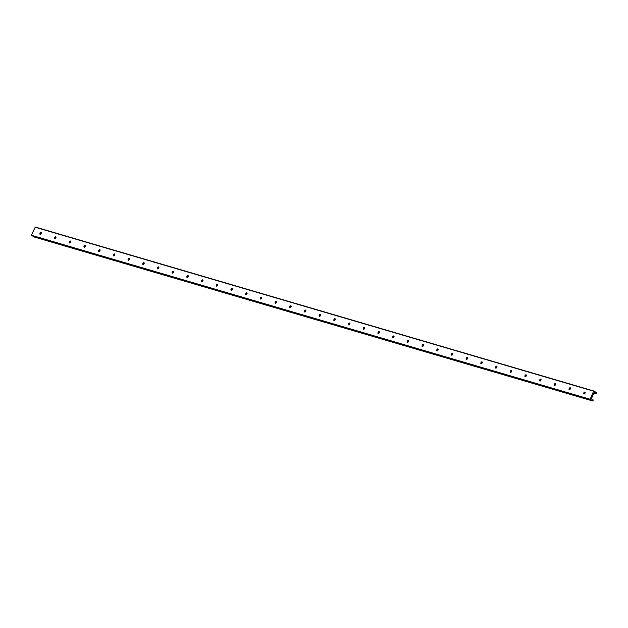 <?xml version="1.0" encoding="UTF-8"?>
<svg xmlns="http://www.w3.org/2000/svg" width="628" height="628" viewBox="0 0 628 628"><rect width="100%" height="100%" fill="white"/><g stroke="black" fill="none" stroke-linecap="round" stroke-linejoin="round"><path stroke-width="0.94" d="M40.318 234.346A1.068 0.604 118.1 0 1 40.404 233.42A1.068 0.604 118.1 0 1 41.244 232.611M41.189 232.627A1.845 1.036 -61.9 0 0 40.522 233.585A1.845 1.036 -61.9 0 0 40.302 234.299M39.98 233.192A1.068 0.604 118.1 0 1 41.071 232.423A1.068 0.604 118.1 0 1 41.103 233.655A1.068 0.604 118.1 0 1 40.066 234.315A1.068 0.604 118.1 0 1 39.98 233.192M55.021 238.664A1.068 0.604 118.1 0 1 55.107 237.737A1.068 0.604 118.1 0 1 55.939 236.929M55.892 236.944A1.845 1.036 -61.9 0 0 55.217 237.902A1.845 1.036 -61.9 0 0 54.997 238.616M54.675 237.51A1.068 0.604 118.1 0 1 55.766 236.74A1.068 0.604 118.1 0 1 55.798 237.965A1.068 0.604 118.1 0 1 54.762 238.624A1.068 0.604 118.1 0 1 54.675 237.51M69.716 242.981A1.068 0.604 118.1 0 1 69.802 242.055A1.068 0.604 118.1 0 1 70.642 241.246M70.587 241.254A1.845 1.036 -61.9 0 0 69.92 242.212A1.845 1.036 -61.9 0 0 69.7 242.926M69.378 241.827A1.068 0.604 118.1 0 1 70.469 241.05A1.068 0.604 118.1 0 1 70.501 242.282A1.068 0.604 118.1 0 1 69.465 242.942A1.068 0.604 118.1 0 1 69.378 241.827M84.419 247.291A1.068 0.604 118.1 0 1 84.505 246.364A1.068 0.604 118.1 0 1 85.337 245.564M85.29 245.572A1.845 1.036 -61.9 0 0 84.615 246.529A1.845 1.036 -61.9 0 0 84.395 247.244M84.073 246.137A1.068 0.604 118.1 0 1 85.165 245.367A1.068 0.604 118.1 0 1 85.196 246.6A1.068 0.604 118.1 0 1 84.16 247.259A1.068 0.604 118.1 0 1 84.073 246.137M99.114 251.608A1.068 0.604 118.1 0 1 99.2 250.682A1.068 0.604 118.1 0 1 100.04 249.873M99.985 249.889A1.845 1.036 -61.9 0 0 99.318 250.847A1.845 1.036 -61.9 0 0 99.098 251.561M98.777 250.454A1.068 0.604 118.1 0 1 99.868 249.685A1.068 0.604 118.1 0 1 99.899 250.91A1.068 0.604 118.1 0 1 98.855 251.577A1.068 0.604 118.1 0 1 98.777 250.454M113.817 255.926A1.068 0.604 118.1 0 1 113.903 254.999A1.068 0.604 118.1 0 1 114.736 254.191M114.689 254.199A1.845 1.036 -61.9 0 0 114.013 255.164A1.845 1.036 -61.9 0 0 113.794 255.879M113.472 254.772A1.068 0.604 118.1 0 1 114.563 253.995A1.068 0.604 118.1 0 1 114.594 255.227A1.068 0.604 118.1 0 1 113.558 255.886A1.068 0.604 118.1 0 1 113.472 254.772M128.512 260.235A1.068 0.604 118.1 0 1 128.599 259.317A1.068 0.604 118.1 0 1 129.439 258.508M129.384 258.516A1.845 1.036 -61.9 0 0 128.716 259.474A1.845 1.036 -61.9 0 0 128.497 260.188M128.175 259.089A1.068 0.604 118.1 0 1 129.266 258.312A1.068 0.604 118.1 0 1 129.297 259.545A1.068 0.604 118.1 0 1 128.253 260.204A1.068 0.604 118.1 0 1 128.175 259.089M143.215 264.553A1.068 0.604 118.1 0 1 143.302 263.627A1.068 0.604 118.1 0 1 144.134 262.818M144.087 262.834A1.845 1.036 -61.9 0 0 143.412 263.791A1.845 1.036 -61.9 0 0 143.192 264.506M142.87 263.399A1.068 0.604 118.1 0 1 143.961 262.63A1.068 0.604 118.1 0 1 143.993 263.862A1.068 0.604 118.1 0 1 142.956 264.521A1.068 0.604 118.1 0 1 142.87 263.399M157.911 268.87A1.068 0.604 118.1 0 1 157.997 267.944A1.068 0.604 118.1 0 1 158.837 267.136M158.782 267.151A1.845 1.036 -61.9 0 0 158.115 268.109A1.845 1.036 -61.9 0 0 157.895 268.823M157.573 267.716A1.068 0.604 118.1 0 1 158.664 266.947A1.068 0.604 118.1 0 1 158.696 268.172A1.068 0.604 118.1 0 1 157.652 268.831A1.068 0.604 118.1 0 1 157.573 267.716M172.614 273.188A1.068 0.604 118.1 0 1 172.7 272.262A1.068 0.604 118.1 0 1 173.532 271.453M173.485 271.461A1.845 1.036 -61.9 0 0 172.81 272.419A1.845 1.036 -61.9 0 0 172.59 273.133M172.268 272.034A1.068 0.604 118.1 0 1 173.359 271.257A1.068 0.604 118.1 0 1 173.391 272.489A1.068 0.604 118.1 0 1 172.355 273.149A1.068 0.604 118.1 0 1 172.268 272.034M187.309 277.498A1.068 0.604 118.1 0 1 187.395 276.571A1.068 0.604 118.1 0 1 188.235 275.771M188.18 275.778A1.845 1.036 -61.9 0 0 187.513 276.736A1.845 1.036 -61.9 0 0 187.293 277.45M186.971 276.344A1.068 0.604 118.1 0 1 188.062 275.574A1.068 0.604 118.1 0 1 188.094 276.807A1.068 0.604 118.1 0 1 187.05 277.466A1.068 0.604 118.1 0 1 186.971 276.344M202.004 281.815A1.068 0.604 118.1 0 1 202.098 280.889A1.068 0.604 118.1 0 1 202.93 280.08M202.883 280.096A1.845 1.036 -61.9 0 0 202.208 281.054A1.845 1.036 -61.9 0 0 201.988 281.768M201.666 280.661A1.068 0.604 118.1 0 1 202.758 279.892A1.068 0.604 118.1 0 1 202.789 281.116A1.068 0.604 118.1 0 1 201.753 281.784A1.068 0.604 118.1 0 1 201.666 280.661M216.707 286.132A1.068 0.604 118.1 0 1 216.793 285.206A1.068 0.604 118.1 0 1 217.633 284.398M217.578 284.406A1.845 1.036 -61.9 0 0 216.911 285.371A1.845 1.036 -61.9 0 0 216.691 286.085M216.37 284.979A1.068 0.604 118.1 0 1 217.461 284.201A1.068 0.604 118.1 0 1 217.492 285.434A1.068 0.604 118.1 0 1 216.448 286.093A1.068 0.604 118.1 0 1 216.37 284.979M231.402 290.442A1.068 0.604 118.1 0 1 231.496 289.524A1.068 0.604 118.1 0 1 232.329 288.715M232.281 288.723A1.845 1.036 -61.9 0 0 231.606 289.681A1.845 1.036 -61.9 0 0 231.387 290.395M231.065 289.296A1.068 0.604 118.1 0 1 232.156 288.519A1.068 0.604 118.1 0 1 232.187 289.751A1.068 0.604 118.1 0 1 231.151 290.411A1.068 0.604 118.1 0 1 231.065 289.296M246.105 294.76A1.068 0.604 118.1 0 1 246.192 293.833A1.068 0.604 118.1 0 1 247.032 293.025M246.977 293.041A1.845 1.036 -61.9 0 0 246.309 293.998A1.845 1.036 -61.9 0 0 246.09 294.713M245.768 293.606A1.068 0.604 118.1 0 1 246.859 292.836A1.068 0.604 118.1 0 1 246.89 294.069A1.068 0.604 118.1 0 1 245.846 294.728A1.068 0.604 118.1 0 1 245.768 293.606M260.801 299.077A1.068 0.604 118.1 0 1 260.895 298.151A1.068 0.604 118.1 0 1 261.727 297.342M261.68 297.358A1.845 1.036 -61.9 0 0 261.005 298.316A1.845 1.036 -61.9 0 0 260.785 299.03M260.463 297.923A1.068 0.604 118.1 0 1 261.554 297.154A1.068 0.604 118.1 0 1 261.586 298.379A1.068 0.604 118.1 0 1 260.549 299.038A1.068 0.604 118.1 0 1 260.463 297.923M275.504 303.395A1.068 0.604 118.1 0 1 275.59 302.468A1.068 0.604 118.1 0 1 276.43 301.66M276.375 301.668A1.845 1.036 -61.9 0 0 275.708 302.625A1.845 1.036 -61.9 0 0 275.488 303.34M275.166 302.241A1.068 0.604 118.1 0 1 276.257 301.464A1.068 0.604 118.1 0 1 276.289 302.696A1.068 0.604 118.1 0 1 275.245 303.355A1.068 0.604 118.1 0 1 275.166 302.241M290.199 307.704A1.068 0.604 118.1 0 1 290.293 306.778A1.068 0.604 118.1 0 1 291.125 305.977M291.078 305.985A1.845 1.036 -61.9 0 0 290.403 306.943A1.845 1.036 -61.9 0 0 290.183 307.657M289.861 306.55A1.068 0.604 118.1 0 1 290.952 305.781A1.068 0.604 118.1 0 1 290.984 307.014A1.068 0.604 118.1 0 1 289.948 307.673A1.068 0.604 118.1 0 1 289.861 306.55M304.902 312.022A1.068 0.604 118.1 0 1 304.988 311.096A1.068 0.604 118.1 0 1 305.828 310.287M305.773 310.303A1.845 1.036 -61.9 0 0 305.106 311.26A1.845 1.036 -61.9 0 0 304.878 311.975M304.564 310.868A1.068 0.604 118.1 0 1 305.655 310.099A1.068 0.604 118.1 0 1 305.679 311.323A1.068 0.604 118.1 0 1 304.643 311.99A1.068 0.604 118.1 0 1 304.564 310.868M319.597 316.339A1.068 0.604 118.1 0 1 319.691 315.413A1.068 0.604 118.1 0 1 320.523 314.604M320.476 314.612A1.845 1.036 -61.9 0 0 319.801 315.578A1.845 1.036 -61.9 0 0 319.581 316.292M319.26 315.185A1.068 0.604 118.1 0 1 320.351 314.408A1.068 0.604 118.1 0 1 320.382 315.641A1.068 0.604 118.1 0 1 319.346 316.3A1.068 0.604 118.1 0 1 319.26 315.185M334.3 320.649A1.068 0.604 118.1 0 1 334.386 319.731A1.068 0.604 118.1 0 1 335.226 318.922M335.171 318.93A1.845 1.036 -61.9 0 0 334.504 319.887A1.845 1.036 -61.9 0 0 334.277 320.602M333.963 319.503A1.068 0.604 118.1 0 1 335.054 318.726A1.068 0.604 118.1 0 1 335.077 319.958A1.068 0.604 118.1 0 1 334.041 320.618A1.068 0.604 118.1 0 1 333.963 319.503M348.995 324.966A1.068 0.604 118.1 0 1 349.089 324.04A1.068 0.604 118.1 0 1 349.922 323.232M349.875 323.247A1.845 1.036 -61.9 0 0 349.199 324.205A1.845 1.036 -61.9 0 0 348.98 324.919M348.658 323.812A1.068 0.604 118.1 0 1 349.749 323.043A1.068 0.604 118.1 0 1 349.78 324.276A1.068 0.604 118.1 0 1 348.744 324.935A1.068 0.604 118.1 0 1 348.658 323.812M363.698 329.284A1.068 0.604 118.1 0 1 363.785 328.358A1.068 0.604 118.1 0 1 364.625 327.549M364.57 327.565A1.845 1.036 -61.9 0 0 363.902 328.523A1.845 1.036 -61.9 0 0 363.675 329.237M363.361 328.13A1.068 0.604 118.1 0 1 364.452 327.361A1.068 0.604 118.1 0 1 364.476 328.585A1.068 0.604 118.1 0 1 363.439 329.253A1.068 0.604 118.1 0 1 363.361 328.13M378.394 333.601A1.068 0.604 118.1 0 1 378.488 332.675A1.068 0.604 118.1 0 1 379.32 331.867M379.273 331.874A1.845 1.036 -61.9 0 0 378.598 332.832A1.845 1.036 -61.9 0 0 378.378 333.546M378.056 332.447A1.068 0.604 118.1 0 1 379.147 331.67A1.068 0.604 118.1 0 1 379.179 332.903A1.068 0.604 118.1 0 1 378.142 333.562A1.068 0.604 118.1 0 1 378.056 332.447M393.097 337.911A1.068 0.604 118.1 0 1 393.183 336.993A1.068 0.604 118.1 0 1 394.023 336.184M393.968 336.192A1.845 1.036 -61.9 0 0 393.301 337.15A1.845 1.036 -61.9 0 0 393.073 337.864M392.759 336.765A1.068 0.604 118.1 0 1 393.85 335.988A1.068 0.604 118.1 0 1 393.874 337.22A1.068 0.604 118.1 0 1 392.838 337.88A1.068 0.604 118.1 0 1 392.759 336.765M407.792 342.229A1.068 0.604 118.1 0 1 407.886 341.302A1.068 0.604 118.1 0 1 408.718 340.494M408.671 340.509A1.845 1.036 -61.9 0 0 407.996 341.467A1.845 1.036 -61.9 0 0 407.776 342.181M407.454 341.075A1.068 0.604 118.1 0 1 408.545 340.305A1.068 0.604 118.1 0 1 408.577 341.53A1.068 0.604 118.1 0 1 407.541 342.197A1.068 0.604 118.1 0 1 407.454 341.075M422.495 346.546A1.068 0.604 118.1 0 1 422.581 345.62A1.068 0.604 118.1 0 1 423.421 344.811M423.366 344.827A1.845 1.036 -61.9 0 0 422.699 345.785A1.845 1.036 -61.9 0 0 422.471 346.499M422.157 345.392A1.068 0.604 118.1 0 1 423.248 344.615A1.068 0.604 118.1 0 1 423.272 345.847A1.068 0.604 118.1 0 1 422.236 346.507A1.068 0.604 118.1 0 1 422.157 345.392M437.19 350.864A1.068 0.604 118.1 0 1 437.276 349.937A1.068 0.604 118.1 0 1 438.116 349.129M438.069 349.137A1.845 1.036 -61.9 0 0 437.394 350.094A1.845 1.036 -61.9 0 0 437.174 350.809M436.853 349.71A1.068 0.604 118.1 0 1 437.944 348.933A1.068 0.604 118.1 0 1 437.975 350.165A1.068 0.604 118.1 0 1 436.939 350.824A1.068 0.604 118.1 0 1 436.853 349.71M451.893 355.173A1.068 0.604 118.1 0 1 451.979 354.247A1.068 0.604 118.1 0 1 452.819 353.446M452.764 353.454A1.845 1.036 -61.9 0 0 452.097 354.412A1.845 1.036 -61.9 0 0 451.87 355.126M451.556 354.019A1.068 0.604 118.1 0 1 452.647 353.25A1.068 0.604 118.1 0 1 452.67 354.482A1.068 0.604 118.1 0 1 451.634 355.142A1.068 0.604 118.1 0 1 451.556 354.019M466.588 359.491A1.068 0.604 118.1 0 1 466.675 358.564A1.068 0.604 118.1 0 1 467.515 357.756M467.46 357.772A1.845 1.036 -61.9 0 0 466.792 358.729A1.845 1.036 -61.9 0 0 466.573 359.444M466.251 358.337A1.068 0.604 118.1 0 1 467.342 357.567A1.068 0.604 118.1 0 1 467.373 358.792A1.068 0.604 118.1 0 1 466.337 359.459A1.068 0.604 118.1 0 1 466.251 358.337M481.291 363.808A1.068 0.604 118.1 0 1 481.378 362.882A1.068 0.604 118.1 0 1 482.218 362.073M482.163 362.081A1.845 1.036 -61.9 0 0 481.495 363.039A1.845 1.036 -61.9 0 0 481.268 363.753M480.954 362.654A1.068 0.604 118.1 0 1 482.045 361.877A1.068 0.604 118.1 0 1 482.069 363.11A1.068 0.604 118.1 0 1 481.032 363.769A1.068 0.604 118.1 0 1 480.954 362.654M495.987 368.118A1.068 0.604 118.1 0 1 496.073 367.199A1.068 0.604 118.1 0 1 496.913 366.391M496.858 366.399A1.845 1.036 -61.9 0 0 496.191 367.356A1.845 1.036 -61.9 0 0 495.971 368.071M495.649 366.972A1.068 0.604 118.1 0 1 496.74 366.195A1.068 0.604 118.1 0 1 496.772 367.427A1.068 0.604 118.1 0 1 495.735 368.087A1.068 0.604 118.1 0 1 495.649 366.972M510.69 372.435A1.068 0.604 118.1 0 1 510.776 371.509A1.068 0.604 118.1 0 1 511.608 370.701M511.561 370.716A1.845 1.036 -61.9 0 0 510.886 371.674A1.845 1.036 -61.9 0 0 510.666 372.388M510.352 371.281A1.068 0.604 118.1 0 1 511.443 370.512A1.068 0.604 118.1 0 1 511.467 371.737A1.068 0.604 118.1 0 1 510.431 372.404A1.068 0.604 118.1 0 1 510.352 371.281M525.385 376.753A1.068 0.604 118.1 0 1 525.471 375.827A1.068 0.604 118.1 0 1 526.311 375.018M526.256 375.034A1.845 1.036 -61.9 0 0 525.589 375.991A1.845 1.036 -61.9 0 0 525.369 376.706M525.047 375.599A1.068 0.604 118.1 0 1 526.138 374.83A1.068 0.604 118.1 0 1 526.17 376.054A1.068 0.604 118.1 0 1 525.134 376.714A1.068 0.604 118.1 0 1 525.047 375.599M540.088 381.07A1.068 0.604 118.1 0 1 540.174 380.144A1.068 0.604 118.1 0 1 541.006 379.336M540.959 379.343A1.845 1.036 -61.9 0 0 540.284 380.301A1.845 1.036 -61.9 0 0 540.064 381.015M539.75 379.916A1.068 0.604 118.1 0 1 540.841 379.139A1.068 0.604 118.1 0 1 540.865 380.372A1.068 0.604 118.1 0 1 539.829 381.031A1.068 0.604 118.1 0 1 539.75 379.916M554.783 385.38A1.068 0.604 118.1 0 1 554.869 384.454A1.068 0.604 118.1 0 1 555.709 383.653M555.654 383.661A1.845 1.036 -61.9 0 0 554.987 384.619A1.845 1.036 -61.9 0 0 554.767 385.333M554.446 384.226A1.068 0.604 118.1 0 1 555.537 383.457A1.068 0.604 118.1 0 1 555.568 384.689A1.068 0.604 118.1 0 1 554.532 385.349A1.068 0.604 118.1 0 1 554.446 384.226M569.486 389.698A1.068 0.604 118.1 0 1 569.572 388.771A1.068 0.604 118.1 0 1 570.405 387.963M570.357 387.978A1.845 1.036 -61.9 0 0 569.682 388.936A1.845 1.036 -61.9 0 0 569.463 389.65M569.149 388.544A1.068 0.604 118.1 0 1 570.24 387.774A1.068 0.604 118.1 0 1 570.263 388.999A1.068 0.604 118.1 0 1 569.227 389.666A1.068 0.604 118.1 0 1 569.149 388.544M584.181 394.015A1.068 0.604 118.1 0 1 584.268 393.089A1.068 0.604 118.1 0 1 585.108 392.28M585.053 392.288A1.845 1.036 -61.9 0 0 584.385 393.254A1.845 1.036 -61.9 0 0 584.166 393.96M583.844 392.861A1.068 0.604 118.1 0 1 584.935 392.084A1.068 0.604 118.1 0 1 584.966 393.316A1.068 0.604 118.1 0 1 583.93 393.976A1.068 0.604 118.1 0 1 583.844 392.861M593.821 391.016L35.286 227.038L31.4 235.233L34.179 236.984M590.045 399.541L593.601 391.166L596.522 392.437L596.239 393.56L595.682 392.971A0.667 0.549 106.4 0 0 595.116 392.673L594.206 392.9A0.502 0.408 106.4 0 0 593.884 393.191L591.607 398.223A0.502 0.408 106.4 0 0 591.6 398.678L591.992 399.596A0.667 0.549 106.4 0 0 592.557 399.895L593.327 400.02L592.714 400.962L590.045 399.541L31.479 235.563M589.967 399.212L31.4 235.233M592.683 400.947L34.116 236.968M592.557 399.895L592.102 399.761M595.682 392.971L594.865 392.736M595.941 393.591L594.002 393.018M593.601 391.166L35.035 227.187M592.714 400.962L34.148 236.976M596.035 393.678L593.955 393.065M593.853 391.024L35.286 227.038"/></g></svg>
